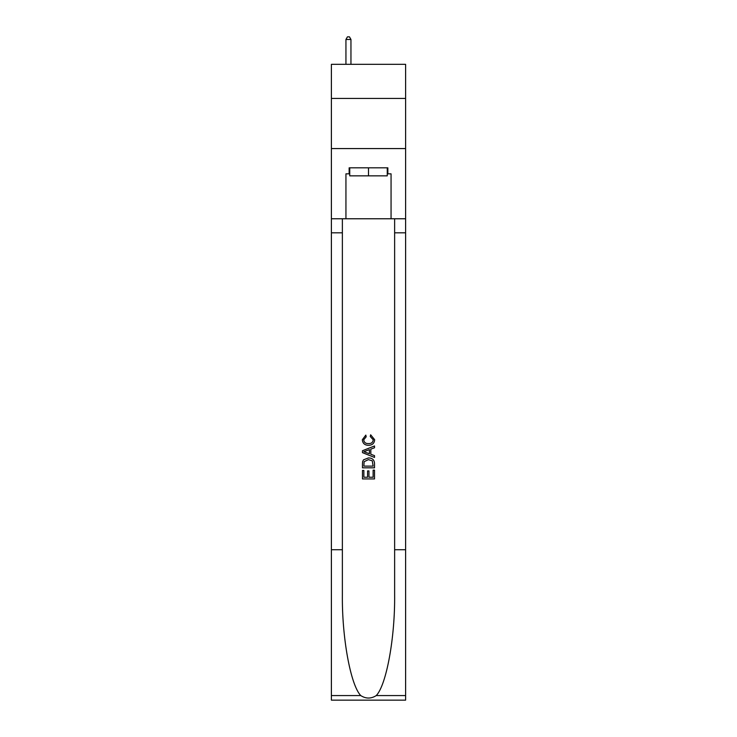 <?xml version="1.0" encoding="UTF-8"?>
<svg xmlns="http://www.w3.org/2000/svg" width="737" height="737" viewBox="0 0 737 737"><rect width="100%" height="100%" fill="white"/><g stroke="black" fill="none" stroke-linecap="round" stroke-linejoin="round"><path stroke-width="1.11" d="M405.608 98.426L405.608 64.331L331.392 64.331L331.392 98.426L405.608 98.426L405.608 148.57L331.392 148.57L331.392 98.426M387.257 167.824L387.257 175.848L349.743 175.848L349.743 167.824M368.5 167.824L368.5 175.848M373.125 470.132L373.125 477.226L368.961 477.226L373.125 477.226L373.125 470.132L374.516 470.132L374.516 478.93L362.475 478.93L362.475 470.446L362.475 478.93M367.57 470.906L367.57 477.226L363.866 477.226L367.57 477.226L367.57 470.906L368.961 470.906L368.961 477.226M363.516 459.824L362.65 461.574L363.516 459.824L368.426 457.944C372.277 457.926 374.304 459.787 374.516 463.509L374.516 467.82L362.475 467.82L362.475 463.702L362.475 467.82M370.656 434.802L370.26 436.497L370.656 434.802L374.663 439.713C374.341 443.407 372.259 445.268 368.408 445.295L368.408 445.295C364.704 445.212 362.678 443.361 362.328 439.749L365.819 435.106L366.188 436.811L363.709 439.832C364.069 442.43 365.635 443.683 368.399 443.591C371.218 443.738 372.839 442.504 373.281 439.869L370.269 436.497M376.257 695.571L405.608 695.571L405.608 700.15L331.392 700.15L331.392 549.719L342.373 549.719L342.373 594.446C341.839 637.192 350.517 684.94 360.743 695.571C365.911 698.869 371.079 698.869 376.257 695.571C386.483 684.94 395.161 637.192 394.627 594.446L394.627 218.769M362.475 450.74L362.475 452.656L374.516 457.428L362.475 452.656L362.475 450.74L374.516 445.959L362.475 450.74M394.627 549.719L405.608 549.719L405.608 148.57M331.392 549.719L331.392 148.57M342.373 218.769L342.373 549.719M405.608 695.571L405.608 549.719M331.392 218.769L345.939 218.769L345.939 173.84L349.743 173.84M387.257 173.84L387.855 173.84L387.855 167.824L349.145 167.824L349.145 173.84M387.855 173.84L391.061 173.84L391.061 218.769L405.608 218.769M345.939 218.769L391.061 218.769M374.516 445.959L374.516 447.764L370.812 449.128L370.812 454.259L374.516 455.632L374.516 457.428M366.086 452.518L369.421 453.752L369.421 449.644L363.866 451.698L366.086 452.518M369.421 449.644L369.421 453.752M362.475 463.702L362.65 461.574M372.268 460.8L373.125 466.125L372.268 460.8L368.399 459.639L364.115 461.694L363.866 466.125L373.125 466.125L363.866 466.125M362.475 470.446L363.866 470.446L363.866 477.226M350.95 64.331L350.95 39.457L345.939 39.457L345.939 64.331M345.939 39.457L347.44 36.85L349.449 36.85L350.95 39.457M394.627 232.809L405.608 232.809M342.373 232.809L331.392 232.809M331.392 695.571L360.743 695.571"/></g></svg>
